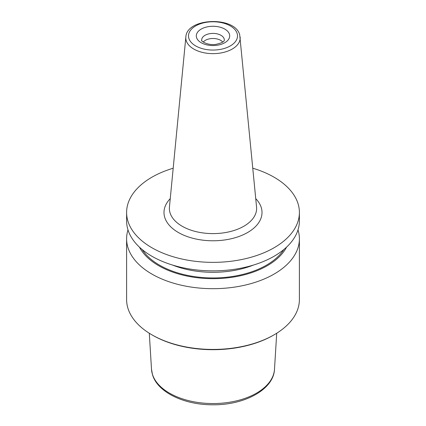 <?xml version="1.0" encoding="UTF-8"?>
<svg xmlns="http://www.w3.org/2000/svg" width="426" height="426" viewBox="0 0 426 426"><rect width="100%" height="100%" fill="white"/><g stroke="black" fill="none" stroke-linecap="round" stroke-linejoin="round"><path stroke-width="0.64" d="M222.75 42.046A10.799 6.236 0 0 0 213 38.494A10.799 6.236 0 0 0 203.25 42.046M252.815 168.217A86.393 49.879 0 0 1 298.083 203.82A86.393 49.879 180 0 1 299.393 212.483A86.393 49.879 180 0 1 220.53 262.171A86.393 49.879 180 0 1 127.917 221.142A86.393 49.879 0 0 1 126.607 212.483A86.393 49.879 0 0 1 173.185 168.217M299.393 212.483L299.393 220.987A86.393 49.879 180 0 1 220.53 270.675A86.393 49.879 180 0 1 127.917 229.651A86.393 49.879 0 0 1 126.607 220.987L126.607 212.483M286.56 247.149A76.845 44.368 180 0 1 213 278.673A76.845 44.368 180 0 1 139.44 247.149M298.003 229.896A86.393 49.879 0 0 1 298.083 230.146A86.393 49.879 180 0 1 299.393 238.805A86.393 49.879 180 0 1 220.53 288.498A86.393 49.879 180 0 1 127.917 247.469A86.393 49.879 0 0 1 126.607 238.805A86.393 49.879 0 0 1 127.997 229.896M126.607 238.805L126.607 299.558A86.393 49.879 0 0 0 127.917 308.216A86.393 49.879 180 0 0 151.912 334.825A86.393 49.879 180 0 0 274.088 334.825A86.393 49.879 180 0 0 299.393 299.558L299.393 238.805M274.088 334.825L273.327 335.267A85.312 49.256 180 0 1 152.673 335.267L151.912 334.825M224.14 38.803A11.31 6.534 0 0 0 211.663 33.452A11.31 6.534 0 0 0 201.711 40.337L201.727 40.417C200.3 40.135 206.392 45.688 215.838 44.384C226.211 42.009 223.762 40.028 224.289 40.337A11.31 6.534 180 0 0 224.14 38.803M229.438 34.234A16.694 9.638 180 0 1 215.897 45.401A16.694 9.638 180 0 1 196.562 37.584A16.694 9.638 0 0 1 210.103 26.417A16.694 9.638 0 0 1 229.438 34.234M237.128 33.452A24.5 14.149 180 0 1 217.255 49.842A24.5 14.149 180 0 1 188.872 38.367A24.5 14.149 0 0 1 208.745 21.982A24.5 14.149 0 0 1 237.128 33.452M240.152 37.067A27.195 15.698 180 0 1 216.126 53.538A27.195 15.698 180 0 1 186.221 40.667A27.195 15.698 0 0 1 185.848 37.067C186.545 17.599 235.205 15.97 239.71 34.868L256.558 207.02A43.628 25.187 180 0 1 218.011 233.443A43.628 25.187 180 0 1 170.038 212.792A43.628 25.187 0 0 1 169.441 207.02L185.848 37.067M255.749 198.649A49.011 28.297 0 0 1 261.266 207.569A49.011 28.297 180 0 1 221.509 240.349A49.011 28.297 180 0 1 164.734 217.393A49.011 28.297 0 0 1 170.251 198.649M253.534 265.036A71.547 41.306 180 0 1 172.466 265.036M283.838 249.54A75.594 43.644 180 0 1 213 277.949A75.594 43.644 180 0 1 142.162 249.54M274.493 369.283C273.721 389.444 244.604 405.142 212.989 404.791C184.405 405.014 157.519 392.351 152.492 374.683L151.507 369.283A61.53 35.523 0 0 0 152.401 374.193A61.53 35.523 180 0 0 217.276 403.465A61.53 35.523 180 0 0 274.493 369.283L276.708 333.249M151.507 369.283L149.292 333.249"/></g></svg>
